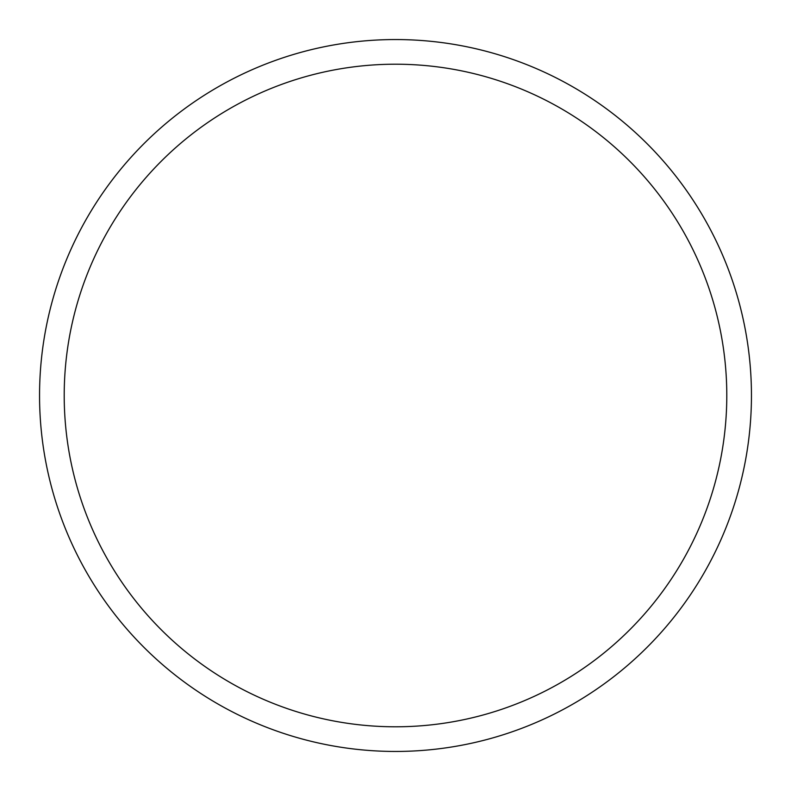 <?xml version="1.0" encoding="UTF-8"?>
<svg xmlns="http://www.w3.org/2000/svg" width="791" height="791" viewBox="0 0 791 791"><rect width="100%" height="100%" fill="white"/><g stroke="black" fill="none" stroke-linecap="round" stroke-linejoin="round"><path stroke-width="1.19" d="M395.5 39.55A355.95 355.95 0 0 1 751.45 395.5A355.95 355.95 0 0 1 395.5 751.45A355.95 355.95 0 0 1 39.55 395.5A355.95 355.95 0 0 1 395.5 39.55M395.5 64.209A331.291 331.291 0 0 1 726.791 395.5A331.291 331.291 0 0 1 395.5 726.791A331.291 331.291 0 0 1 64.209 395.5A331.291 331.291 0 0 1 395.5 64.209"/></g></svg>
